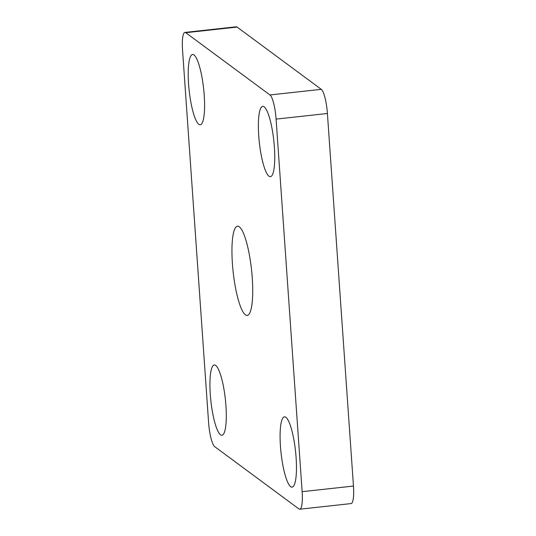 <?xml version="1.0" encoding="UTF-8"?>
<svg xmlns="http://www.w3.org/2000/svg" width="536" height="536" viewBox="0 0 536 536"><rect width="100%" height="100%" fill="white"/><g stroke="black" fill="none" stroke-linecap="round" stroke-linejoin="round"><path stroke-width="0.8" d="M225.944 405.899A35.349 7.29 -96.2 0 0 214.266 364.962A35.349 7.29 -96.2 0 0 210.28 394.315A35.349 7.29 -96.2 0 0 221.958 435.245A35.349 7.29 -96.2 0 0 225.944 405.899M274.399 147.306A35.349 7.29 -96.2 0 0 262.72 106.369A35.349 7.29 -96.2 0 0 258.727 135.722A35.349 7.29 -96.2 0 0 270.412 176.652A35.349 7.29 -96.2 0 0 274.399 147.306M204.236 95.428A35.349 7.29 -96.2 0 0 192.551 54.491A35.349 7.29 -96.2 0 0 188.565 83.837A35.349 7.29 -96.2 0 0 200.25 124.774A35.349 7.29 -96.2 0 0 204.236 95.428M296.113 457.778A35.349 7.29 -96.2 0 0 284.428 416.841A35.349 7.29 -96.2 0 0 280.442 446.193A35.349 7.29 -96.2 0 0 292.12 487.123A35.349 7.29 -96.2 0 0 296.113 457.778M252.275 278.157A44.85 9.246 -96.2 0 0 237.455 226.226A44.85 9.246 -96.2 0 0 232.396 263.457A44.85 9.246 -96.2 0 0 247.217 315.389A44.85 9.246 -96.2 0 0 252.275 278.157M237.093 27.081L185.764 32.703A21.105 4.348 -96.2 0 0 184.92 32.421L236.242 26.8A21.105 4.348 83.8 0 1 237.093 27.081L321.285 89.338A21.105 4.348 83.8 0 1 327.409 113.491L353.465 486.058A21.105 4.348 83.8 0 1 351.08 503.579L299.758 509.2A21.105 4.348 -96.2 0 0 302.143 491.68L353.465 486.058M299.758 509.2A21.105 4.348 -96.2 0 1 298.907 508.919L214.715 446.662A21.105 4.348 -96.2 0 1 208.591 422.509L182.535 49.942A21.105 4.348 -96.2 0 1 184.92 32.421M327.409 113.491L276.087 119.113L302.143 491.68M185.764 32.703L269.963 94.952L321.285 89.338M276.087 119.113A21.105 4.348 -96.2 0 0 269.963 94.952"/></g></svg>
